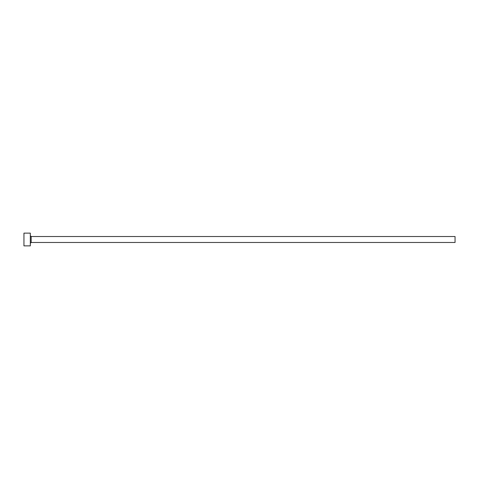 <?xml version="1.0" encoding="UTF-8"?>
<svg xmlns="http://www.w3.org/2000/svg" width="479" height="479" viewBox="0 0 479 479"><rect width="100%" height="100%" fill="white"/><g stroke="black" fill="none" stroke-linecap="round" stroke-linejoin="round"><path stroke-width="0.72" d="M31.171 242.476L31.171 236.524L455.05 236.524L455.05 242.476L31.171 242.476L30.321 243.32M30.321 239.5L30.321 245.871L23.95 245.871L23.95 233.129L30.321 233.129L30.321 239.5M31.171 236.524L30.321 235.68"/></g></svg>
